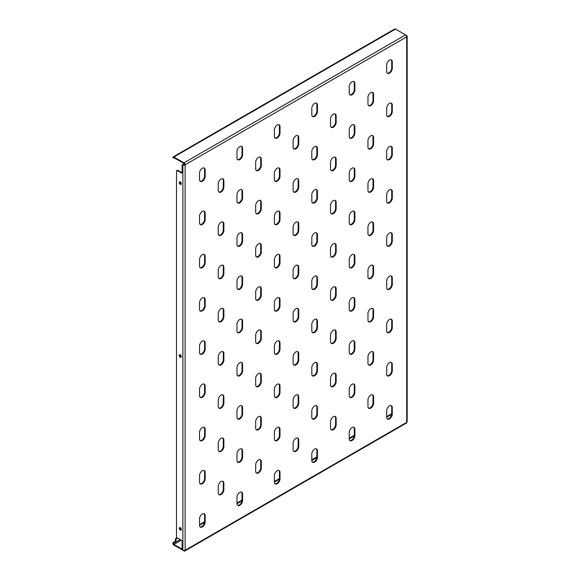 <?xml version="1.0" encoding="UTF-8"?>
<svg xmlns="http://www.w3.org/2000/svg" width="580" height="580" viewBox="0 0 580 580"><rect width="100%" height="100%" fill="white"/><g stroke="black" fill="none" stroke-linecap="round" stroke-linejoin="round"><path stroke-width="0.87" d="M370.765 351.908A3.973 2.291 120 0 0 367.959 356.772L367.959 363.254A3.973 2.291 120 0 0 368.779 365.074A3.973 2.291 120 0 0 371.838 364.008A3.973 2.291 120 0 0 373.571 360.013L373.571 353.532A3.973 2.291 120 0 0 372.751 351.712A3.973 2.291 120 0 0 370.765 351.908M370.765 395.125A3.973 2.291 120 0 0 367.959 399.99L367.959 406.471A3.973 2.291 120 0 0 368.779 408.291A3.973 2.291 120 0 0 371.838 407.225A3.973 2.291 120 0 0 373.571 403.23L373.571 396.749A3.973 2.291 120 0 0 372.751 394.929A3.973 2.291 120 0 0 370.765 395.125M389.477 362.71A3.973 2.291 120 0 0 386.672 367.575L386.672 374.057A3.973 2.291 120 0 0 387.491 375.876A3.973 2.291 120 0 0 390.55 374.81A3.973 2.291 120 0 0 392.283 370.816L392.283 364.334A3.973 2.291 120 0 0 391.464 362.514A3.973 2.291 120 0 0 389.477 362.71M389.477 405.927A3.973 2.291 120 0 0 386.672 410.792L386.672 417.274A3.973 2.291 120 0 0 387.491 419.093A3.973 2.291 120 0 0 390.55 418.028A3.973 2.291 120 0 0 392.283 414.033L392.283 407.551A3.973 2.291 120 0 0 391.464 405.732A3.973 2.291 120 0 0 389.477 405.927M179.234 182.548A1.457 0.841 -120 0 0 179.865 184.012A1.457 0.841 -120 0 0 180.989 184.404A1.457 0.841 -120 0 0 181.293 183.737A1.457 0.841 -120 0 0 180.655 182.272A1.457 0.841 -120 0 0 179.532 181.888A1.457 0.841 -120 0 0 179.234 182.548M179.873 181.823A1.457 0.841 -120 0 0 179.793 182.229A1.457 0.841 -120 0 0 181.214 184.143M179.234 528.286A1.457 0.841 -120 0 0 179.865 529.75A1.457 0.841 -120 0 0 180.989 530.142A1.457 0.841 -120 0 0 181.293 529.475A1.457 0.841 -120 0 0 180.655 528.01A1.457 0.841 -120 0 0 179.532 527.619A1.457 0.841 -120 0 0 179.234 528.286M179.873 527.553A1.457 0.841 -120 0 0 179.793 527.96A1.457 0.841 -120 0 0 181.214 529.881M179.234 355.417A1.457 0.841 -120 0 0 179.865 356.881A1.457 0.841 -120 0 0 180.989 357.273A1.457 0.841 -120 0 0 181.293 356.606A1.457 0.841 -120 0 0 180.655 355.141A1.457 0.841 -120 0 0 179.532 354.75A1.457 0.841 -120 0 0 179.234 355.417M179.873 354.685A1.457 0.841 -120 0 0 179.793 355.098A1.457 0.841 -120 0 0 181.214 357.012M389.477 319.493A3.973 2.291 120 0 0 386.672 324.358L386.672 330.839A3.973 2.291 120 0 0 387.491 332.659A3.973 2.291 120 0 0 390.55 331.593A3.973 2.291 120 0 0 392.283 327.599L392.283 321.117A3.973 2.291 120 0 0 391.464 319.297A3.973 2.291 120 0 0 389.477 319.493M389.477 276.276A3.973 2.291 120 0 0 386.672 281.14L386.672 287.622A3.973 2.291 120 0 0 387.491 289.442A3.973 2.291 120 0 0 390.55 288.376A3.973 2.291 120 0 0 392.283 284.381L392.283 277.9A3.973 2.291 120 0 0 391.464 276.08A3.973 2.291 120 0 0 389.477 276.276M389.477 233.066A3.973 2.291 120 0 0 386.672 237.923L386.672 244.405A3.973 2.291 120 0 0 387.491 246.225A3.973 2.291 120 0 0 390.55 245.159A3.973 2.291 120 0 0 392.283 241.164L392.283 234.682A3.973 2.291 120 0 0 391.464 232.863A3.973 2.291 120 0 0 389.477 233.066M389.477 189.849A3.973 2.291 120 0 0 386.672 194.706L386.672 201.188A3.973 2.291 120 0 0 387.491 203.007A3.973 2.291 120 0 0 390.55 201.942A3.973 2.291 120 0 0 392.283 197.947L392.283 191.465A3.973 2.291 120 0 0 391.464 189.645A3.973 2.291 120 0 0 389.477 189.849M389.477 146.631A3.973 2.291 120 0 0 386.672 151.489L386.672 157.97A3.973 2.291 120 0 0 387.491 159.79A3.973 2.291 120 0 0 390.55 158.724A3.973 2.291 120 0 0 392.283 154.729L392.283 148.248A3.973 2.291 120 0 0 391.464 146.435A3.973 2.291 120 0 0 389.477 146.631M389.477 103.414A3.973 2.291 120 0 0 386.672 108.272L386.672 114.753A3.973 2.291 120 0 0 387.491 116.573A3.973 2.291 120 0 0 390.55 115.507A3.973 2.291 120 0 0 392.283 111.512L392.283 105.031A3.973 2.291 120 0 0 391.464 103.218A3.973 2.291 120 0 0 389.477 103.414M389.477 60.197A3.973 2.291 120 0 0 386.672 65.054L386.672 71.536A3.973 2.291 120 0 0 387.491 73.356A3.973 2.291 120 0 0 390.55 72.29A3.973 2.291 120 0 0 392.283 68.295L392.283 61.814A3.973 2.291 120 0 0 391.464 60.001A3.973 2.291 120 0 0 389.477 60.197M352.053 427.54A3.973 2.291 120 0 0 349.247 432.397L349.247 438.886A3.973 2.291 120 0 0 350.066 440.699A3.973 2.291 120 0 0 353.126 439.64A3.973 2.291 120 0 0 354.858 435.638L354.858 429.157A3.973 2.291 120 0 0 354.039 427.344A3.973 2.291 120 0 0 352.053 427.54M352.053 384.322A3.973 2.291 120 0 0 349.247 389.18L349.247 395.669A3.973 2.291 120 0 0 350.066 397.481A3.973 2.291 120 0 0 353.126 396.423A3.973 2.291 120 0 0 354.858 392.428L354.858 385.939A3.973 2.291 120 0 0 354.039 384.127A3.973 2.291 120 0 0 352.053 384.322M352.053 341.105A3.973 2.291 120 0 0 349.247 345.963L349.247 352.451A3.973 2.291 120 0 0 350.066 354.264A3.973 2.291 120 0 0 353.126 353.205A3.973 2.291 120 0 0 354.858 349.211L354.858 342.722A3.973 2.291 120 0 0 354.039 340.91A3.973 2.291 120 0 0 352.053 341.105M352.053 297.888A3.973 2.291 120 0 0 349.247 302.753L349.247 309.234A3.973 2.291 120 0 0 350.066 311.047A3.973 2.291 120 0 0 353.126 309.988A3.973 2.291 120 0 0 354.858 305.993L354.858 299.505A3.973 2.291 120 0 0 354.039 297.692A3.973 2.291 120 0 0 352.053 297.888M352.053 254.671A3.973 2.291 120 0 0 349.247 259.536L349.247 266.017A3.973 2.291 120 0 0 350.066 267.829A3.973 2.291 120 0 0 353.126 266.771A3.973 2.291 120 0 0 354.858 262.776L354.858 256.295A3.973 2.291 120 0 0 354.039 254.475A3.973 2.291 120 0 0 352.053 254.671M352.053 211.454A3.973 2.291 120 0 0 349.247 216.318L349.247 222.8A3.973 2.291 120 0 0 350.066 224.612A3.973 2.291 120 0 0 353.126 223.554A3.973 2.291 120 0 0 354.858 219.559L354.858 213.077A3.973 2.291 120 0 0 354.039 211.258A3.973 2.291 120 0 0 352.053 211.454M352.053 168.236A3.973 2.291 120 0 0 349.247 173.101L349.247 179.582A3.973 2.291 120 0 0 350.066 181.395A3.973 2.291 120 0 0 353.126 180.337A3.973 2.291 120 0 0 354.858 176.342L354.858 169.86A3.973 2.291 120 0 0 354.039 168.041A3.973 2.291 120 0 0 352.053 168.236M352.053 125.019A3.973 2.291 120 0 0 349.247 129.884L349.247 136.365A3.973 2.291 120 0 0 350.066 138.185A3.973 2.291 120 0 0 353.126 137.119A3.973 2.291 120 0 0 354.858 133.125L354.858 126.643A3.973 2.291 120 0 0 354.039 124.823A3.973 2.291 120 0 0 352.053 125.019M352.053 81.802A3.973 2.291 120 0 0 349.247 86.666L349.247 93.148A3.973 2.291 120 0 0 350.066 94.968A3.973 2.291 120 0 0 353.126 93.902A3.973 2.291 120 0 0 354.858 89.907L354.858 83.426A3.973 2.291 120 0 0 354.039 81.606A3.973 2.291 120 0 0 352.053 81.802M314.621 449.145A3.973 2.291 120 0 0 311.815 454.01L311.815 460.491A3.973 2.291 120 0 0 312.642 462.311A3.973 2.291 120 0 0 315.701 461.245A3.973 2.291 120 0 0 317.434 457.25L317.434 450.769A3.973 2.291 120 0 0 316.607 448.949A3.973 2.291 120 0 0 314.621 449.145M314.621 405.927A3.973 2.291 120 0 0 311.815 410.792L311.815 417.274A3.973 2.291 120 0 0 312.642 419.093A3.973 2.291 120 0 0 315.701 418.028A3.973 2.291 120 0 0 317.434 414.033L317.434 407.551A3.973 2.291 120 0 0 316.607 405.732A3.973 2.291 120 0 0 314.621 405.927M314.621 362.71A3.973 2.291 120 0 0 311.815 367.575L311.815 374.057A3.973 2.291 120 0 0 312.642 375.876A3.973 2.291 120 0 0 315.701 374.81A3.973 2.291 120 0 0 317.434 370.816L317.434 364.334A3.973 2.291 120 0 0 316.607 362.514A3.973 2.291 120 0 0 314.621 362.71M314.621 319.493A3.973 2.291 120 0 0 311.815 324.358L311.815 330.839A3.973 2.291 120 0 0 312.642 332.659A3.973 2.291 120 0 0 315.701 331.593A3.973 2.291 120 0 0 317.434 327.599L317.434 321.117A3.973 2.291 120 0 0 316.607 319.297A3.973 2.291 120 0 0 314.621 319.493M314.621 276.276A3.973 2.291 120 0 0 311.815 281.14L311.815 287.622A3.973 2.291 120 0 0 312.642 289.442A3.973 2.291 120 0 0 315.701 288.376A3.973 2.291 120 0 0 317.434 284.381L317.434 277.9A3.973 2.291 120 0 0 316.607 276.08A3.973 2.291 120 0 0 314.621 276.276M314.621 233.058A3.973 2.291 120 0 0 311.815 237.923L311.815 244.405A3.973 2.291 120 0 0 312.642 246.225A3.973 2.291 120 0 0 315.701 245.159A3.973 2.291 120 0 0 317.434 241.164L317.434 234.682A3.973 2.291 120 0 0 316.607 232.863A3.973 2.291 120 0 0 314.621 233.058M314.621 189.841A3.973 2.291 120 0 0 311.815 194.706L311.815 201.188A3.973 2.291 120 0 0 312.642 203.007A3.973 2.291 120 0 0 315.701 201.942A3.973 2.291 120 0 0 317.434 197.947L317.434 191.465A3.973 2.291 120 0 0 316.607 189.645A3.973 2.291 120 0 0 314.621 189.841M314.621 146.631A3.973 2.291 120 0 0 311.815 151.489L311.815 157.97A3.973 2.291 120 0 0 312.642 159.79A3.973 2.291 120 0 0 315.701 158.724A3.973 2.291 120 0 0 317.434 154.729L317.434 148.248A3.973 2.291 120 0 0 316.607 146.428A3.973 2.291 120 0 0 314.621 146.631M314.621 103.414A3.973 2.291 120 0 0 311.815 108.272L311.815 114.753A3.973 2.291 120 0 0 312.642 116.573A3.973 2.291 120 0 0 315.701 115.507A3.973 2.291 120 0 0 317.434 111.512L317.434 105.031A3.973 2.291 120 0 0 316.607 103.211A3.973 2.291 120 0 0 314.621 103.414M277.196 470.757A3.973 2.291 120 0 0 274.391 475.614L274.391 482.096A3.973 2.291 120 0 0 275.21 483.916A3.973 2.291 120 0 0 278.269 482.85A3.973 2.291 120 0 0 280.002 478.855L280.002 472.374A3.973 2.291 120 0 0 279.183 470.561A3.973 2.291 120 0 0 277.196 470.757M277.196 427.54A3.973 2.291 120 0 0 274.391 432.397L274.391 438.879A3.973 2.291 120 0 0 275.21 440.699A3.973 2.291 120 0 0 278.269 439.633A3.973 2.291 120 0 0 280.002 435.638L280.002 429.157A3.973 2.291 120 0 0 279.183 427.344A3.973 2.291 120 0 0 277.196 427.54M277.196 384.322A3.973 2.291 120 0 0 274.391 389.18L274.391 395.669A3.973 2.291 120 0 0 275.21 397.481A3.973 2.291 120 0 0 278.269 396.415A3.973 2.291 120 0 0 280.002 392.421L280.002 385.939A3.973 2.291 120 0 0 279.183 384.127A3.973 2.291 120 0 0 277.196 384.322M277.196 341.105A3.973 2.291 120 0 0 274.391 345.963L274.391 352.451A3.973 2.291 120 0 0 275.21 354.264A3.973 2.291 120 0 0 278.269 353.205A3.973 2.291 120 0 0 280.002 349.204L280.002 342.722A3.973 2.291 120 0 0 279.183 340.91A3.973 2.291 120 0 0 277.196 341.105M277.196 297.888A3.973 2.291 120 0 0 274.391 302.745L274.391 309.234A3.973 2.291 120 0 0 275.21 311.047A3.973 2.291 120 0 0 278.269 309.988A3.973 2.291 120 0 0 280.002 305.993L280.002 299.505A3.973 2.291 120 0 0 279.183 297.692A3.973 2.291 120 0 0 277.196 297.888M277.196 254.671A3.973 2.291 120 0 0 274.391 259.528L274.391 266.017A3.973 2.291 120 0 0 275.21 267.829A3.973 2.291 120 0 0 278.269 266.771A3.973 2.291 120 0 0 280.002 262.776L280.002 256.287A3.973 2.291 120 0 0 279.183 254.475A3.973 2.291 120 0 0 277.196 254.671M277.196 211.454A3.973 2.291 120 0 0 274.391 216.318L274.391 222.8A3.973 2.291 120 0 0 275.21 224.612A3.973 2.291 120 0 0 278.269 223.554A3.973 2.291 120 0 0 280.002 219.559L280.002 213.07A3.973 2.291 120 0 0 279.183 211.258A3.973 2.291 120 0 0 277.196 211.454M277.196 168.236A3.973 2.291 120 0 0 274.391 173.101L274.391 179.582A3.973 2.291 120 0 0 275.21 181.395A3.973 2.291 120 0 0 278.269 180.337A3.973 2.291 120 0 0 280.002 176.342L280.002 169.86A3.973 2.291 120 0 0 279.183 168.041A3.973 2.291 120 0 0 277.196 168.236M277.196 125.019A3.973 2.291 120 0 0 274.391 129.884L274.391 136.365A3.973 2.291 120 0 0 275.21 138.178A3.973 2.291 120 0 0 278.269 137.119A3.973 2.291 120 0 0 280.002 133.125L280.002 126.643A3.973 2.291 120 0 0 279.183 124.823A3.973 2.291 120 0 0 277.196 125.019M239.772 492.362A3.973 2.291 120 0 0 236.966 497.227L236.966 503.708A3.973 2.291 120 0 0 237.786 505.528A3.973 2.291 120 0 0 240.845 504.462A3.973 2.291 120 0 0 242.578 500.467L242.578 493.986A3.973 2.291 120 0 0 241.758 492.166A3.973 2.291 120 0 0 239.772 492.362M239.772 449.145A3.973 2.291 120 0 0 236.966 454.01L236.966 460.491A3.973 2.291 120 0 0 237.786 462.311A3.973 2.291 120 0 0 240.845 461.245A3.973 2.291 120 0 0 242.578 457.25L242.578 450.769A3.973 2.291 120 0 0 241.758 448.949A3.973 2.291 120 0 0 239.772 449.145M239.772 405.927A3.973 2.291 120 0 0 236.966 410.792L236.966 417.274A3.973 2.291 120 0 0 237.786 419.093A3.973 2.291 120 0 0 240.845 418.028A3.973 2.291 120 0 0 242.578 414.033L242.578 407.551A3.973 2.291 120 0 0 241.758 405.732A3.973 2.291 120 0 0 239.772 405.927M239.772 362.71A3.973 2.291 120 0 0 236.966 367.575L236.966 374.057A3.973 2.291 120 0 0 237.786 375.876A3.973 2.291 120 0 0 240.845 374.81A3.973 2.291 120 0 0 242.578 370.816L242.578 364.334A3.973 2.291 120 0 0 241.758 362.514A3.973 2.291 120 0 0 239.772 362.71M239.772 319.493A3.973 2.291 120 0 0 236.966 324.358L236.966 330.839A3.973 2.291 120 0 0 237.786 332.659A3.973 2.291 120 0 0 240.845 331.593A3.973 2.291 120 0 0 242.578 327.599L242.578 321.117A3.973 2.291 120 0 0 241.758 319.297A3.973 2.291 120 0 0 239.772 319.493M239.772 276.276A3.973 2.291 120 0 0 236.966 281.14L236.966 287.622A3.973 2.291 120 0 0 237.786 289.442A3.973 2.291 120 0 0 240.845 288.376A3.973 2.291 120 0 0 242.578 284.381L242.578 277.9A3.973 2.291 120 0 0 241.758 276.08A3.973 2.291 120 0 0 239.772 276.276M239.772 233.058A3.973 2.291 120 0 0 236.966 237.923L236.966 244.405A3.973 2.291 120 0 0 237.786 246.225A3.973 2.291 120 0 0 240.845 245.159A3.973 2.291 120 0 0 242.578 241.164L242.578 234.682A3.973 2.291 120 0 0 241.758 232.863A3.973 2.291 120 0 0 239.772 233.058M239.772 189.841A3.973 2.291 120 0 0 236.966 194.706L236.966 201.188A3.973 2.291 120 0 0 237.786 203.007A3.973 2.291 120 0 0 240.845 201.942A3.973 2.291 120 0 0 242.578 197.947L242.578 191.465A3.973 2.291 120 0 0 241.758 189.645A3.973 2.291 120 0 0 239.772 189.841M239.772 146.624A3.973 2.291 120 0 0 236.966 151.489L236.966 157.97A3.973 2.291 120 0 0 237.786 159.79A3.973 2.291 120 0 0 240.845 158.724A3.973 2.291 120 0 0 242.578 154.729L242.578 148.248A3.973 2.291 120 0 0 241.758 146.428A3.973 2.291 120 0 0 239.772 146.624M202.34 513.974A3.973 2.291 120 0 0 199.535 518.832L199.535 525.313A3.973 2.291 120 0 0 200.361 527.133A3.973 2.291 120 0 0 203.42 526.067A3.973 2.291 120 0 0 205.153 522.072L205.153 515.591A3.973 2.291 120 0 0 204.327 513.771A3.973 2.291 120 0 0 202.34 513.974M202.34 470.757A3.973 2.291 120 0 0 199.535 475.614L199.535 482.096A3.973 2.291 120 0 0 200.361 483.916A3.973 2.291 120 0 0 203.42 482.85A3.973 2.291 120 0 0 205.153 478.855L205.153 472.374A3.973 2.291 120 0 0 204.327 470.554A3.973 2.291 120 0 0 202.34 470.757M202.34 427.54A3.973 2.291 120 0 0 199.535 432.397L199.535 438.879A3.973 2.291 120 0 0 200.361 440.699A3.973 2.291 120 0 0 203.42 439.633A3.973 2.291 120 0 0 205.153 435.638L205.153 429.157A3.973 2.291 120 0 0 204.327 427.344A3.973 2.291 120 0 0 202.34 427.54M202.34 384.322A3.973 2.291 120 0 0 199.535 389.18L199.535 395.661A3.973 2.291 120 0 0 200.361 397.481A3.973 2.291 120 0 0 203.42 396.415A3.973 2.291 120 0 0 205.153 392.421L205.153 385.939A3.973 2.291 120 0 0 204.327 384.127A3.973 2.291 120 0 0 202.34 384.322M202.34 341.105A3.973 2.291 120 0 0 199.535 345.963L199.535 352.444A3.973 2.291 120 0 0 200.361 354.264A3.973 2.291 120 0 0 203.42 353.198A3.973 2.291 120 0 0 205.153 349.204L205.153 342.722A3.973 2.291 120 0 0 204.327 340.91A3.973 2.291 120 0 0 202.34 341.105M202.34 297.888A3.973 2.291 120 0 0 199.535 302.745L199.535 309.234A3.973 2.291 120 0 0 200.361 311.047A3.973 2.291 120 0 0 203.42 309.981A3.973 2.291 120 0 0 205.153 305.986L205.153 299.505A3.973 2.291 120 0 0 204.327 297.692A3.973 2.291 120 0 0 202.34 297.888M202.34 254.671A3.973 2.291 120 0 0 199.535 259.528L199.535 266.017A3.973 2.291 120 0 0 200.361 267.829A3.973 2.291 120 0 0 203.42 266.771A3.973 2.291 120 0 0 205.153 262.769L205.153 256.287A3.973 2.291 120 0 0 204.327 254.475A3.973 2.291 120 0 0 202.34 254.671M202.34 211.454A3.973 2.291 120 0 0 199.535 216.311L199.535 222.8A3.973 2.291 120 0 0 200.361 224.612A3.973 2.291 120 0 0 203.42 223.554A3.973 2.291 120 0 0 205.153 219.559L205.153 213.07A3.973 2.291 120 0 0 204.327 211.258A3.973 2.291 120 0 0 202.34 211.454M202.34 168.236A3.973 2.291 120 0 0 199.535 173.094L199.535 179.582A3.973 2.291 120 0 0 200.361 181.395A3.973 2.291 120 0 0 203.42 180.337A3.973 2.291 120 0 0 205.153 176.342L205.153 169.853A3.973 2.291 120 0 0 204.327 168.041A3.973 2.291 120 0 0 202.34 168.236M370.765 308.69A3.973 2.291 120 0 0 367.959 313.555L367.959 320.037A3.973 2.291 120 0 0 368.779 321.856A3.973 2.291 120 0 0 371.838 320.791A3.973 2.291 120 0 0 373.571 316.796L373.571 310.314A3.973 2.291 120 0 0 372.751 308.495A3.973 2.291 120 0 0 370.765 308.69M370.765 265.473A3.973 2.291 120 0 0 367.959 270.338L367.959 276.82A3.973 2.291 120 0 0 368.779 278.639A3.973 2.291 120 0 0 371.838 277.574A3.973 2.291 120 0 0 373.571 273.579L373.571 267.097A3.973 2.291 120 0 0 372.751 265.277A3.973 2.291 120 0 0 370.765 265.473M370.765 222.256A3.973 2.291 120 0 0 367.959 227.121L367.959 233.602A3.973 2.291 120 0 0 368.779 235.422A3.973 2.291 120 0 0 371.838 234.356A3.973 2.291 120 0 0 373.571 230.362L373.571 223.88A3.973 2.291 120 0 0 372.751 222.06A3.973 2.291 120 0 0 370.765 222.256M370.765 179.039A3.973 2.291 120 0 0 367.959 183.903L367.959 190.385A3.973 2.291 120 0 0 368.779 192.205A3.973 2.291 120 0 0 371.838 191.139A3.973 2.291 120 0 0 373.571 187.144L373.571 180.663A3.973 2.291 120 0 0 372.751 178.843A3.973 2.291 120 0 0 370.765 179.039M370.765 135.821A3.973 2.291 120 0 0 367.959 140.686L367.959 147.168A3.973 2.291 120 0 0 368.779 148.987A3.973 2.291 120 0 0 371.838 147.922A3.973 2.291 120 0 0 373.571 143.927L373.571 137.446A3.973 2.291 120 0 0 372.751 135.626A3.973 2.291 120 0 0 370.765 135.821M370.765 92.604A3.973 2.291 120 0 0 367.959 97.469L367.959 103.95A3.973 2.291 120 0 0 368.779 105.77A3.973 2.291 120 0 0 371.838 104.704A3.973 2.291 120 0 0 373.571 100.71L373.571 94.228A3.973 2.291 120 0 0 372.751 92.408A3.973 2.291 120 0 0 370.765 92.604M333.34 416.737A3.973 2.291 120 0 0 330.527 421.595L330.527 428.076A3.973 2.291 120 0 0 331.354 429.896A3.973 2.291 120 0 0 334.413 428.83A3.973 2.291 120 0 0 336.146 424.836L336.146 418.354A3.973 2.291 120 0 0 335.32 416.534A3.973 2.291 120 0 0 333.34 416.737M333.34 373.52A3.973 2.291 120 0 0 330.527 378.377L330.527 384.859A3.973 2.291 120 0 0 331.354 386.679A3.973 2.291 120 0 0 334.413 385.613A3.973 2.291 120 0 0 336.146 381.618L336.146 375.137A3.973 2.291 120 0 0 335.32 373.317A3.973 2.291 120 0 0 333.34 373.52M333.34 330.303A3.973 2.291 120 0 0 330.527 335.16L330.527 341.642A3.973 2.291 120 0 0 331.354 343.462A3.973 2.291 120 0 0 334.413 342.396A3.973 2.291 120 0 0 336.146 338.401L336.146 331.919A3.973 2.291 120 0 0 335.32 330.107A3.973 2.291 120 0 0 333.34 330.303M333.34 287.086A3.973 2.291 120 0 0 330.527 291.943L330.527 298.424A3.973 2.291 120 0 0 331.354 300.244A3.973 2.291 120 0 0 334.413 299.178A3.973 2.291 120 0 0 336.146 295.184L336.146 288.702A3.973 2.291 120 0 0 335.32 286.89A3.973 2.291 120 0 0 333.34 287.086M333.34 243.868A3.973 2.291 120 0 0 330.527 248.726L330.527 255.207A3.973 2.291 120 0 0 331.354 257.027A3.973 2.291 120 0 0 334.413 255.961A3.973 2.291 120 0 0 336.146 251.966L336.146 245.485A3.973 2.291 120 0 0 335.32 243.673A3.973 2.291 120 0 0 333.34 243.868M333.34 200.651A3.973 2.291 120 0 0 330.527 205.508L330.527 211.997A3.973 2.291 120 0 0 331.354 213.81A3.973 2.291 120 0 0 334.413 212.744A3.973 2.291 120 0 0 336.146 208.749L336.146 202.268A3.973 2.291 120 0 0 335.32 200.455A3.973 2.291 120 0 0 333.34 200.651M333.34 157.434A3.973 2.291 120 0 0 330.527 162.291L330.527 168.78A3.973 2.291 120 0 0 331.354 170.593A3.973 2.291 120 0 0 334.413 169.534A3.973 2.291 120 0 0 336.146 165.532L336.146 159.05A3.973 2.291 120 0 0 335.32 157.238A3.973 2.291 120 0 0 333.34 157.434M333.34 114.216A3.973 2.291 120 0 0 330.527 119.074L330.527 125.563A3.973 2.291 120 0 0 331.354 127.375A3.973 2.291 120 0 0 334.413 126.317A3.973 2.291 120 0 0 336.146 122.322L336.146 115.833A3.973 2.291 120 0 0 335.32 114.021A3.973 2.291 120 0 0 333.34 114.216M295.909 438.342A3.973 2.291 120 0 0 293.103 443.207L293.103 449.688A3.973 2.291 120 0 0 293.93 451.501A3.973 2.291 120 0 0 296.982 450.442A3.973 2.291 120 0 0 298.714 446.448L298.714 439.966A3.973 2.291 120 0 0 297.895 438.147A3.973 2.291 120 0 0 295.909 438.342M295.909 395.125A3.973 2.291 120 0 0 293.103 399.99L293.103 406.471A3.973 2.291 120 0 0 293.93 408.284A3.973 2.291 120 0 0 296.982 407.225A3.973 2.291 120 0 0 298.714 403.23L298.714 396.749A3.973 2.291 120 0 0 297.895 394.929A3.973 2.291 120 0 0 295.909 395.125M295.909 351.908A3.973 2.291 120 0 0 293.103 356.772L293.103 363.254A3.973 2.291 120 0 0 293.93 365.067A3.973 2.291 120 0 0 296.982 364.008A3.973 2.291 120 0 0 298.714 360.013L298.714 353.532A3.973 2.291 120 0 0 297.895 351.712A3.973 2.291 120 0 0 295.909 351.908M295.909 308.69A3.973 2.291 120 0 0 293.103 313.555L293.103 320.037A3.973 2.291 120 0 0 293.93 321.856A3.973 2.291 120 0 0 296.982 320.791A3.973 2.291 120 0 0 298.714 316.796L298.714 310.314A3.973 2.291 120 0 0 297.895 308.495A3.973 2.291 120 0 0 295.909 308.69M295.909 265.473A3.973 2.291 120 0 0 293.103 270.338L293.103 276.82A3.973 2.291 120 0 0 293.93 278.639A3.973 2.291 120 0 0 296.982 277.574A3.973 2.291 120 0 0 298.714 273.579L298.714 267.097A3.973 2.291 120 0 0 297.895 265.277A3.973 2.291 120 0 0 295.909 265.473M295.909 222.256A3.973 2.291 120 0 0 293.103 227.121L293.103 233.602A3.973 2.291 120 0 0 293.93 235.422A3.973 2.291 120 0 0 296.982 234.356A3.973 2.291 120 0 0 298.714 230.362L298.714 223.88A3.973 2.291 120 0 0 297.895 222.06A3.973 2.291 120 0 0 295.909 222.256M295.909 179.039A3.973 2.291 120 0 0 293.103 183.903L293.103 190.385A3.973 2.291 120 0 0 293.93 192.205A3.973 2.291 120 0 0 296.982 191.139A3.973 2.291 120 0 0 298.714 187.144L298.714 180.663A3.973 2.291 120 0 0 297.895 178.843A3.973 2.291 120 0 0 295.909 179.039M295.909 135.821A3.973 2.291 120 0 0 293.103 140.686L293.103 147.168A3.973 2.291 120 0 0 293.93 148.987A3.973 2.291 120 0 0 296.982 147.922A3.973 2.291 120 0 0 298.714 143.927L298.714 137.446A3.973 2.291 120 0 0 297.895 135.626A3.973 2.291 120 0 0 295.909 135.821M258.484 459.947A3.973 2.291 120 0 0 255.679 464.812L255.679 471.293A3.973 2.291 120 0 0 256.498 473.113A3.973 2.291 120 0 0 259.557 472.048A3.973 2.291 120 0 0 261.29 468.053L261.29 461.571A3.973 2.291 120 0 0 260.471 459.751A3.973 2.291 120 0 0 258.484 459.947M258.484 416.73A3.973 2.291 120 0 0 255.679 421.595L255.679 428.076A3.973 2.291 120 0 0 256.498 429.896A3.973 2.291 120 0 0 259.557 428.83A3.973 2.291 120 0 0 261.29 424.836L261.29 418.354A3.973 2.291 120 0 0 260.471 416.534A3.973 2.291 120 0 0 258.484 416.73M258.484 373.52A3.973 2.291 120 0 0 255.679 378.377L255.679 384.859A3.973 2.291 120 0 0 256.498 386.679A3.973 2.291 120 0 0 259.557 385.613A3.973 2.291 120 0 0 261.29 381.618L261.29 375.137A3.973 2.291 120 0 0 260.471 373.317A3.973 2.291 120 0 0 258.484 373.52M258.484 330.303A3.973 2.291 120 0 0 255.679 335.16L255.679 341.642A3.973 2.291 120 0 0 256.498 343.462A3.973 2.291 120 0 0 259.557 342.396A3.973 2.291 120 0 0 261.29 338.401L261.29 331.919A3.973 2.291 120 0 0 260.471 330.1A3.973 2.291 120 0 0 258.484 330.303M258.484 287.086A3.973 2.291 120 0 0 255.679 291.943L255.679 298.424A3.973 2.291 120 0 0 256.498 300.244A3.973 2.291 120 0 0 259.557 299.178A3.973 2.291 120 0 0 261.29 295.184L261.29 288.702A3.973 2.291 120 0 0 260.471 286.882A3.973 2.291 120 0 0 258.484 287.086M258.484 243.868A3.973 2.291 120 0 0 255.679 248.726L255.679 255.207A3.973 2.291 120 0 0 256.498 257.027A3.973 2.291 120 0 0 259.557 255.961A3.973 2.291 120 0 0 261.29 251.966L261.29 245.485A3.973 2.291 120 0 0 260.471 243.673A3.973 2.291 120 0 0 258.484 243.868M258.484 200.651A3.973 2.291 120 0 0 255.679 205.508L255.679 211.99A3.973 2.291 120 0 0 256.498 213.81A3.973 2.291 120 0 0 259.557 212.744A3.973 2.291 120 0 0 261.29 208.749L261.29 202.268A3.973 2.291 120 0 0 260.471 200.455A3.973 2.291 120 0 0 258.484 200.651M258.484 157.434A3.973 2.291 120 0 0 255.679 162.291L255.679 168.773A3.973 2.291 120 0 0 256.498 170.593A3.973 2.291 120 0 0 259.557 169.527A3.973 2.291 120 0 0 261.29 165.532L261.29 159.05A3.973 2.291 120 0 0 260.471 157.238A3.973 2.291 120 0 0 258.484 157.434M221.06 481.56A3.973 2.291 120 0 0 218.247 486.417L218.247 492.906A3.973 2.291 120 0 0 219.073 494.718A3.973 2.291 120 0 0 222.133 493.66A3.973 2.291 120 0 0 223.865 489.665L223.865 483.176A3.973 2.291 120 0 0 223.039 481.364A3.973 2.291 120 0 0 221.06 481.56M221.06 438.342A3.973 2.291 120 0 0 218.247 443.207L218.247 449.688A3.973 2.291 120 0 0 219.073 451.501A3.973 2.291 120 0 0 222.133 450.442A3.973 2.291 120 0 0 223.865 446.448L223.865 439.959A3.973 2.291 120 0 0 223.039 438.147A3.973 2.291 120 0 0 221.06 438.342M221.06 395.125A3.973 2.291 120 0 0 218.247 399.99L218.247 406.471A3.973 2.291 120 0 0 219.073 408.284A3.973 2.291 120 0 0 222.133 407.225A3.973 2.291 120 0 0 223.865 403.23L223.865 396.742A3.973 2.291 120 0 0 223.039 394.929A3.973 2.291 120 0 0 221.06 395.125M221.06 351.908A3.973 2.291 120 0 0 218.247 356.772L218.247 363.254A3.973 2.291 120 0 0 219.073 365.067A3.973 2.291 120 0 0 222.133 364.008A3.973 2.291 120 0 0 223.865 360.013L223.865 353.532A3.973 2.291 120 0 0 223.039 351.712A3.973 2.291 120 0 0 221.06 351.908M221.06 308.69A3.973 2.291 120 0 0 218.247 313.555L218.247 320.037A3.973 2.291 120 0 0 219.073 321.849A3.973 2.291 120 0 0 222.133 320.791A3.973 2.291 120 0 0 223.865 316.796L223.865 310.314A3.973 2.291 120 0 0 223.039 308.495A3.973 2.291 120 0 0 221.06 308.69M221.06 265.473A3.973 2.291 120 0 0 218.247 270.338L218.247 276.82A3.973 2.291 120 0 0 219.073 278.632A3.973 2.291 120 0 0 222.133 277.574A3.973 2.291 120 0 0 223.865 273.579L223.865 267.097A3.973 2.291 120 0 0 223.039 265.277A3.973 2.291 120 0 0 221.06 265.473M221.06 222.256A3.973 2.291 120 0 0 218.247 227.121L218.247 233.602A3.973 2.291 120 0 0 219.073 235.422A3.973 2.291 120 0 0 222.133 234.356A3.973 2.291 120 0 0 223.865 230.362L223.865 223.88A3.973 2.291 120 0 0 223.039 222.06A3.973 2.291 120 0 0 221.06 222.256M221.06 179.039A3.973 2.291 120 0 0 218.247 183.903L218.247 190.385A3.973 2.291 120 0 0 219.073 192.205A3.973 2.291 120 0 0 222.133 191.139A3.973 2.291 120 0 0 223.865 187.144L223.865 180.663A3.973 2.291 120 0 0 223.039 178.843A3.973 2.291 120 0 0 221.06 179.039M218.812 192.002A3.973 2.291 120 0 0 221.749 190.617A3.973 2.291 120 0 0 223.3 186.818L223.3 180.337A3.973 2.291 120 0 0 222.742 178.713M218.812 235.219A3.973 2.291 120 0 0 221.749 233.834A3.973 2.291 120 0 0 223.3 230.035L223.3 223.554A3.973 2.291 120 0 0 222.742 221.93M218.812 278.436A3.973 2.291 120 0 0 221.749 277.044A3.973 2.291 120 0 0 223.3 273.252L223.3 266.771A3.973 2.291 120 0 0 222.742 265.147M218.812 321.654A3.973 2.291 120 0 0 221.749 320.262A3.973 2.291 120 0 0 223.3 316.47L223.3 309.988A3.973 2.291 120 0 0 222.742 308.364M218.812 364.871A3.973 2.291 120 0 0 221.749 363.479A3.973 2.291 120 0 0 223.3 359.687L223.3 353.205A3.973 2.291 120 0 0 222.742 351.582M218.812 408.088A3.973 2.291 120 0 0 221.749 406.696A3.973 2.291 120 0 0 223.3 402.904L223.3 396.423A3.973 2.291 120 0 0 222.742 394.799M218.812 451.305A3.973 2.291 120 0 0 221.749 449.913A3.973 2.291 120 0 0 223.3 446.122L223.3 439.64A3.973 2.291 120 0 0 222.742 438.016M218.812 494.522A3.973 2.291 120 0 0 221.749 493.13A3.973 2.291 120 0 0 223.3 489.339L223.3 482.857A3.973 2.291 120 0 0 222.742 481.233M256.237 170.397A3.973 2.291 120 0 0 259.18 169.005A3.973 2.291 120 0 0 260.732 165.213L260.732 158.731A3.973 2.291 120 0 0 260.166 157.107M256.237 213.614A3.973 2.291 120 0 0 259.18 212.222A3.973 2.291 120 0 0 260.732 208.43L260.732 201.949A3.973 2.291 120 0 0 260.166 200.325M256.237 256.831A3.973 2.291 120 0 0 259.18 255.439A3.973 2.291 120 0 0 260.732 251.648L260.732 245.159A3.973 2.291 120 0 0 260.166 243.542M256.237 300.048A3.973 2.291 120 0 0 259.18 298.656A3.973 2.291 120 0 0 260.732 294.865L260.732 288.376A3.973 2.291 120 0 0 260.166 286.759M256.237 343.266A3.973 2.291 120 0 0 259.18 341.874A3.973 2.291 120 0 0 260.732 338.082L260.732 331.593A3.973 2.291 120 0 0 260.166 329.976M256.237 386.483A3.973 2.291 120 0 0 259.18 385.091A3.973 2.291 120 0 0 260.732 381.292L260.732 374.81A3.973 2.291 120 0 0 260.166 373.194M256.237 429.7A3.973 2.291 120 0 0 259.18 428.308A3.973 2.291 120 0 0 260.732 424.509L260.732 418.028A3.973 2.291 120 0 0 260.166 416.411M256.237 472.917A3.973 2.291 120 0 0 259.18 471.525A3.973 2.291 120 0 0 260.732 467.726L260.732 461.245A3.973 2.291 120 0 0 260.166 459.628M293.668 148.792A3.973 2.291 120 0 0 296.605 147.4A3.973 2.291 120 0 0 298.156 143.601L298.156 137.119A3.973 2.291 120 0 0 297.598 135.502M293.668 192.009A3.973 2.291 120 0 0 296.605 190.617A3.973 2.291 120 0 0 298.156 186.818L298.156 180.337A3.973 2.291 120 0 0 297.598 178.72M293.668 235.219A3.973 2.291 120 0 0 296.605 233.834A3.973 2.291 120 0 0 298.156 230.035L298.156 223.554A3.973 2.291 120 0 0 297.598 221.93M293.668 278.436A3.973 2.291 120 0 0 296.605 277.051A3.973 2.291 120 0 0 298.156 273.252L298.156 266.771A3.973 2.291 120 0 0 297.598 265.147M293.668 321.654A3.973 2.291 120 0 0 296.605 320.269A3.973 2.291 120 0 0 298.156 316.47L298.156 309.988A3.973 2.291 120 0 0 297.598 308.364M293.668 364.871A3.973 2.291 120 0 0 296.605 363.479A3.973 2.291 120 0 0 298.156 359.687L298.156 353.205A3.973 2.291 120 0 0 297.598 351.582M293.668 408.088A3.973 2.291 120 0 0 296.605 406.696A3.973 2.291 120 0 0 298.156 402.904L298.156 396.423A3.973 2.291 120 0 0 297.598 394.799M293.668 451.305A3.973 2.291 120 0 0 296.605 449.913A3.973 2.291 120 0 0 298.156 446.122L298.156 439.64A3.973 2.291 120 0 0 297.598 438.016M331.093 127.179A3.973 2.291 120 0 0 334.029 125.787A3.973 2.291 120 0 0 335.581 121.996L335.581 115.514A3.973 2.291 120 0 0 335.022 113.89M331.093 170.397A3.973 2.291 120 0 0 334.029 169.005A3.973 2.291 120 0 0 335.581 165.213L335.581 158.731A3.973 2.291 120 0 0 335.022 157.107M331.093 213.614A3.973 2.291 120 0 0 334.029 212.222A3.973 2.291 120 0 0 335.581 208.43L335.581 201.949A3.973 2.291 120 0 0 335.022 200.325M331.093 256.831A3.973 2.291 120 0 0 334.029 255.439A3.973 2.291 120 0 0 335.581 251.648L335.581 245.166A3.973 2.291 120 0 0 335.022 243.542M331.093 300.048A3.973 2.291 120 0 0 334.029 298.656A3.973 2.291 120 0 0 335.581 294.865L335.581 288.383A3.973 2.291 120 0 0 335.022 286.759M331.093 343.266A3.973 2.291 120 0 0 334.029 341.874A3.973 2.291 120 0 0 335.581 338.082L335.581 331.593A3.973 2.291 120 0 0 335.022 329.976M331.093 386.483A3.973 2.291 120 0 0 334.029 385.091A3.973 2.291 120 0 0 335.581 381.299L335.581 374.81A3.973 2.291 120 0 0 335.022 373.194M331.093 429.7A3.973 2.291 120 0 0 334.029 428.308A3.973 2.291 120 0 0 335.581 424.516L335.581 418.028A3.973 2.291 120 0 0 335.022 416.411M368.517 105.575A3.973 2.291 120 0 0 371.461 104.182A3.973 2.291 120 0 0 373.012 100.383L373.012 93.902A3.973 2.291 120 0 0 372.447 92.285M368.517 148.792A3.973 2.291 120 0 0 371.461 147.4A3.973 2.291 120 0 0 373.012 143.601L373.012 137.119A3.973 2.291 120 0 0 372.447 135.502M368.517 192.009A3.973 2.291 120 0 0 371.461 190.617A3.973 2.291 120 0 0 373.012 186.818L373.012 180.337A3.973 2.291 120 0 0 372.447 178.72M368.517 235.226A3.973 2.291 120 0 0 371.461 233.834A3.973 2.291 120 0 0 373.012 230.035L373.012 223.554A3.973 2.291 120 0 0 372.447 221.937M368.517 278.443A3.973 2.291 120 0 0 371.461 277.051A3.973 2.291 120 0 0 373.012 273.252L373.012 266.771A3.973 2.291 120 0 0 372.447 265.154M368.517 321.654A3.973 2.291 120 0 0 371.461 320.269A3.973 2.291 120 0 0 373.012 316.47L373.012 309.988A3.973 2.291 120 0 0 372.447 308.364M200.1 181.199A3.973 2.291 120 0 0 203.036 179.807A3.973 2.291 120 0 0 204.588 176.016L204.588 169.534A3.973 2.291 120 0 0 204.03 167.91M200.1 224.417A3.973 2.291 120 0 0 203.036 223.024A3.973 2.291 120 0 0 204.588 219.233L204.588 212.751A3.973 2.291 120 0 0 204.03 211.127M200.1 267.634A3.973 2.291 120 0 0 203.036 266.242A3.973 2.291 120 0 0 204.588 262.45L204.588 255.969A3.973 2.291 120 0 0 204.03 254.344M200.1 310.851A3.973 2.291 120 0 0 203.036 309.459A3.973 2.291 120 0 0 204.588 305.667L204.588 299.186A3.973 2.291 120 0 0 204.03 297.562M200.1 354.068A3.973 2.291 120 0 0 203.036 352.676A3.973 2.291 120 0 0 204.588 348.885L204.588 342.403A3.973 2.291 120 0 0 204.03 340.779M200.1 397.286A3.973 2.291 120 0 0 203.036 395.893A3.973 2.291 120 0 0 204.588 392.102L204.588 385.62A3.973 2.291 120 0 0 204.03 383.996M200.1 440.503A3.973 2.291 120 0 0 203.036 439.111A3.973 2.291 120 0 0 204.588 435.319L204.588 428.83A3.973 2.291 120 0 0 204.03 427.213M200.1 483.72A3.973 2.291 120 0 0 203.036 482.328A3.973 2.291 120 0 0 204.588 478.536L204.588 472.048A3.973 2.291 120 0 0 204.03 470.431M200.1 526.937A3.973 2.291 120 0 0 203.036 525.545A3.973 2.291 120 0 0 204.588 521.753L204.588 515.265A3.973 2.291 120 0 0 204.03 513.648M237.524 159.594A3.973 2.291 120 0 0 240.468 158.202A3.973 2.291 120 0 0 242.019 154.403L242.019 147.922A3.973 2.291 120 0 0 241.454 146.305M237.524 202.811A3.973 2.291 120 0 0 240.468 201.419A3.973 2.291 120 0 0 242.019 197.62L242.019 191.139A3.973 2.291 120 0 0 241.454 189.522M237.524 246.029A3.973 2.291 120 0 0 240.468 244.637A3.973 2.291 120 0 0 242.019 240.838L242.019 234.356A3.973 2.291 120 0 0 241.454 232.739M237.524 289.246A3.973 2.291 120 0 0 240.468 287.854A3.973 2.291 120 0 0 242.019 284.055L242.019 277.574A3.973 2.291 120 0 0 241.454 275.957M237.524 332.463A3.973 2.291 120 0 0 240.468 331.071A3.973 2.291 120 0 0 242.019 327.272L242.019 320.791A3.973 2.291 120 0 0 241.454 319.174M237.524 375.68A3.973 2.291 120 0 0 240.468 374.288A3.973 2.291 120 0 0 242.019 370.489L242.019 364.008A3.973 2.291 120 0 0 241.454 362.391M237.524 418.89A3.973 2.291 120 0 0 240.468 417.506A3.973 2.291 120 0 0 242.019 413.707L242.019 407.225A3.973 2.291 120 0 0 241.454 405.601M237.524 462.108A3.973 2.291 120 0 0 240.468 460.723A3.973 2.291 120 0 0 242.019 456.924L242.019 450.442A3.973 2.291 120 0 0 241.454 448.818M237.524 505.325A3.973 2.291 120 0 0 240.468 503.94A3.973 2.291 120 0 0 242.019 500.141L242.019 493.66A3.973 2.291 120 0 0 241.454 492.036M274.949 137.982A3.973 2.291 120 0 0 277.892 136.59A3.973 2.291 120 0 0 279.444 132.798L279.444 126.317A3.973 2.291 120 0 0 278.879 124.693M274.949 181.199A3.973 2.291 120 0 0 277.892 179.807A3.973 2.291 120 0 0 279.444 176.016L279.444 169.534A3.973 2.291 120 0 0 278.879 167.91M274.949 224.417A3.973 2.291 120 0 0 277.892 223.024A3.973 2.291 120 0 0 279.444 219.233L279.444 212.751A3.973 2.291 120 0 0 278.879 211.127M274.949 267.634A3.973 2.291 120 0 0 277.892 266.242A3.973 2.291 120 0 0 279.444 262.45L279.444 255.969A3.973 2.291 120 0 0 278.879 254.344M274.949 310.851A3.973 2.291 120 0 0 277.892 309.459A3.973 2.291 120 0 0 279.444 305.667L279.444 299.186A3.973 2.291 120 0 0 278.879 297.562M274.949 354.068A3.973 2.291 120 0 0 277.892 352.676A3.973 2.291 120 0 0 279.444 348.885L279.444 342.403A3.973 2.291 120 0 0 278.879 340.779M274.949 397.286A3.973 2.291 120 0 0 277.892 395.893A3.973 2.291 120 0 0 279.444 392.102L279.444 385.62A3.973 2.291 120 0 0 278.879 383.996M274.949 440.503A3.973 2.291 120 0 0 277.892 439.111A3.973 2.291 120 0 0 279.444 435.319L279.444 428.837A3.973 2.291 120 0 0 278.879 427.213M274.949 483.72A3.973 2.291 120 0 0 277.892 482.328A3.973 2.291 120 0 0 279.444 478.536L279.444 472.055A3.973 2.291 120 0 0 278.879 470.431M312.381 116.377A3.973 2.291 120 0 0 315.317 114.985A3.973 2.291 120 0 0 316.868 111.193L316.868 104.704A3.973 2.291 120 0 0 316.31 103.088M312.381 159.594A3.973 2.291 120 0 0 315.317 158.202A3.973 2.291 120 0 0 316.868 154.41L316.868 147.922A3.973 2.291 120 0 0 316.31 146.305M312.381 202.811A3.973 2.291 120 0 0 315.317 201.419A3.973 2.291 120 0 0 316.868 197.62L316.868 191.139A3.973 2.291 120 0 0 316.31 189.522M312.381 246.029A3.973 2.291 120 0 0 315.317 244.637A3.973 2.291 120 0 0 316.868 240.838L316.868 234.356A3.973 2.291 120 0 0 316.31 232.739M312.381 289.246A3.973 2.291 120 0 0 315.317 287.854A3.973 2.291 120 0 0 316.868 284.055L316.868 277.574A3.973 2.291 120 0 0 316.31 275.957M312.381 332.463A3.973 2.291 120 0 0 315.317 331.071A3.973 2.291 120 0 0 316.868 327.272L316.868 320.791A3.973 2.291 120 0 0 316.31 319.174M312.381 375.68A3.973 2.291 120 0 0 315.317 374.288A3.973 2.291 120 0 0 316.868 370.489L316.868 364.008A3.973 2.291 120 0 0 316.31 362.391M312.381 418.898A3.973 2.291 120 0 0 315.317 417.506A3.973 2.291 120 0 0 316.868 413.707L316.868 407.225A3.973 2.291 120 0 0 316.31 405.608M312.381 462.115A3.973 2.291 120 0 0 315.317 460.723A3.973 2.291 120 0 0 316.868 456.924L316.868 450.442A3.973 2.291 120 0 0 316.31 448.826M349.805 94.765A3.973 2.291 120 0 0 352.742 93.38A3.973 2.291 120 0 0 354.293 89.581L354.293 83.1A3.973 2.291 120 0 0 353.735 81.475M349.805 137.982A3.973 2.291 120 0 0 352.742 136.597A3.973 2.291 120 0 0 354.293 132.798L354.293 126.317A3.973 2.291 120 0 0 353.735 124.693M349.805 181.199A3.973 2.291 120 0 0 352.742 179.807A3.973 2.291 120 0 0 354.293 176.016L354.293 169.534A3.973 2.291 120 0 0 353.735 167.91M349.805 224.417A3.973 2.291 120 0 0 352.742 223.024A3.973 2.291 120 0 0 354.293 219.233L354.293 212.751A3.973 2.291 120 0 0 353.735 211.127M349.805 267.634A3.973 2.291 120 0 0 352.742 266.242A3.973 2.291 120 0 0 354.293 262.45L354.293 255.969A3.973 2.291 120 0 0 353.735 254.344M349.805 310.851A3.973 2.291 120 0 0 352.742 309.459A3.973 2.291 120 0 0 354.293 305.667L354.293 299.186A3.973 2.291 120 0 0 353.735 297.562M349.805 354.068A3.973 2.291 120 0 0 352.742 352.676A3.973 2.291 120 0 0 354.293 348.885L354.293 342.403A3.973 2.291 120 0 0 353.735 340.779M349.805 397.286A3.973 2.291 120 0 0 352.742 395.893A3.973 2.291 120 0 0 354.293 392.102L354.293 385.62A3.973 2.291 120 0 0 353.735 383.996M349.805 440.503A3.973 2.291 120 0 0 352.742 439.111A3.973 2.291 120 0 0 354.293 435.319L354.293 428.837A3.973 2.291 120 0 0 353.735 427.213M387.23 73.16A3.973 2.291 120 0 0 390.173 71.768A3.973 2.291 120 0 0 391.725 67.976L391.725 61.494A3.973 2.291 120 0 0 391.159 59.87M387.23 116.377A3.973 2.291 120 0 0 390.173 114.985A3.973 2.291 120 0 0 391.725 111.193L391.725 104.704A3.973 2.291 120 0 0 391.159 103.088M387.23 159.594A3.973 2.291 120 0 0 390.173 158.202A3.973 2.291 120 0 0 391.725 154.41L391.725 147.922A3.973 2.291 120 0 0 391.159 146.305M387.23 202.811A3.973 2.291 120 0 0 390.173 201.419A3.973 2.291 120 0 0 391.725 197.628L391.725 191.139A3.973 2.291 120 0 0 391.159 189.522M387.23 246.029A3.973 2.291 120 0 0 390.173 244.637A3.973 2.291 120 0 0 391.725 240.845L391.725 234.356A3.973 2.291 120 0 0 391.159 232.739M387.23 289.246A3.973 2.291 120 0 0 390.173 287.854A3.973 2.291 120 0 0 391.725 284.055L391.725 277.574A3.973 2.291 120 0 0 391.159 275.957M387.23 332.463A3.973 2.291 120 0 0 390.173 331.071A3.973 2.291 120 0 0 391.725 327.272L391.725 320.791A3.973 2.291 120 0 0 391.159 319.174M368.517 364.871A3.973 2.291 120 0 0 371.461 363.486A3.973 2.291 120 0 0 373.012 359.687L373.012 353.205A3.973 2.291 120 0 0 372.447 351.582M368.517 408.088A3.973 2.291 120 0 0 371.461 406.703A3.973 2.291 120 0 0 373.012 402.904L373.012 396.423A3.973 2.291 120 0 0 372.447 394.799M387.23 375.68A3.973 2.291 120 0 0 390.173 374.288A3.973 2.291 120 0 0 391.725 370.489L391.725 364.008A3.973 2.291 120 0 0 391.159 362.391M387.23 418.898A3.973 2.291 120 0 0 390.173 417.506A3.973 2.291 120 0 0 391.725 413.707L391.725 407.225A3.973 2.291 120 0 0 391.159 405.608M172.84 543.612L172.876 543.083A1.058 0.609 -60 0 1 173.529 542.278L174.087 542.604A1.058 0.609 120 0 0 173.442 543.409L173.478 543.982L172.84 543.612A1.588 0.913 -120 0 0 173.899 545.084L184.005 550.92A1.588 0.913 -120 0 0 184.795 551A1.588 0.913 -120 0 0 185.129 550.275A1.588 0.913 180 0 1 182.881 550.275L182.881 164.778A1.588 0.913 0 0 0 185.129 164.778A1.588 0.913 -120 0 0 184.005 162.835L173.899 156.999A1.588 0.913 -120 0 0 173.108 156.919A1.588 0.913 -120 0 0 172.84 157.252L173.478 157.622A0.797 0.457 -120 0 0 173.478 157.622L173.442 157.912A1.058 0.609 120 0 0 173.558 158.021A1.058 0.609 120 0 0 174.087 157.97L174.275 157.862M183.447 164.452L182.881 164.778A1.058 0.609 -120 0 0 182.352 164.727L182.917 164.401A1.058 0.609 60 0 1 183.447 164.452A0.797 0.457 0 0 0 184.563 164.452L185.129 164.778L185.129 550.275L406.696 422.356A1.588 0.913 60 0 1 406.363 423.081L184.795 551M182.881 550.275A1.058 0.609 -120 0 1 182.135 548.977L182.135 541.633A1.058 0.609 60 0 0 181.388 540.335L177.27 537.957A1.058 0.609 -120 0 1 176.516 536.659L176.516 171.042A1.058 0.609 -120 0 1 176.74 170.556L177.299 170.237A1.058 0.609 60 0 1 177.828 170.288L181.946 172.666A1.058 0.609 -120 0 0 182.113 172.738M182.352 164.727A1.058 0.609 -120 0 0 182.135 165.213L182.135 172.557A1.058 0.609 60 0 1 181.917 173.043A1.058 0.609 60 0 1 181.388 172.992L181.946 172.666M177.828 170.288L177.27 170.614L181.388 172.992M177.27 170.614A1.058 0.609 -120 0 0 176.74 170.556M173.108 156.919L394.675 29A1.588 0.913 60 0 1 395.466 29.08L405.572 34.916A1.588 0.913 60 0 1 406.696 36.859A1.588 0.913 0 0 0 407.16 36.206A1.588 0.913 0 0 0 406.696 35.561A1.058 0.609 60 0 0 406.196 35.496M407.16 36.206L407.16 421.703A1.588 0.913 180 0 1 406.696 422.356L406.696 36.859L185.129 164.778M184.563 164.452A0.797 0.457 -120 0 0 184.005 163.48L173.899 157.644A0.797 0.457 -120 0 0 173.5 157.608M173.478 543.982A0.797 0.457 -120 0 0 173.899 544.439L182.156 549.209M173.529 542.278L174.645 541.633A1.058 0.609 120 0 0 175.399 540.335L175.399 539.472A1.058 0.609 -60 0 1 176.146 538.175L176.958 537.703M199.535 524.668L204.588 521.753L205.153 522.072M236.966 503.056L242.019 500.141L242.578 500.467M274.391 481.451L279.444 478.536L280.002 478.855M311.815 459.846L316.868 456.924L317.434 457.25M349.247 438.233L354.293 435.319L354.858 435.638M386.672 416.628L390.978 414.142A1.058 0.609 -60 0 1 391.507 414.091L391.696 414.2M391.667 414.403A1.058 0.609 120 0 0 391.536 414.468L390.978 414.142M176.146 538.175L176.704 538.494L177.458 538.066M199.535 525.313L204.53 522.428M236.966 503.708L241.962 500.823M274.391 482.096L279.386 479.218M311.815 460.491L316.81 457.605M349.247 438.886L354.242 436M386.672 417.274L391.536 414.468M176.704 538.494A1.058 0.609 120 0 0 175.957 539.791L175.399 539.472M175.399 540.335L175.957 540.654L175.957 539.791M175.957 540.654A1.058 0.609 -60 0 1 175.211 541.952L174.645 541.633M174.087 542.604L175.211 541.952M173.558 158.021L172.992 157.702A1.058 0.609 -60 0 1 172.876 157.586L172.84 157.252M175.994 158.855A1.058 0.609 120 0 0 176.175 159.101L175.617 158.782A1.058 0.609 -60 0 1 175.428 158.528M223.3 186.818L223.865 187.144M223.3 180.337L223.865 180.663M223.3 230.035L223.865 230.362M223.3 223.554L223.865 223.88M223.3 273.252L223.865 273.579M223.3 266.771L223.865 267.097M223.3 316.47L223.865 316.796M223.3 309.988L223.865 310.314M223.3 359.687L223.865 360.013M223.3 353.205L223.865 353.532M223.3 402.904L223.865 403.23M223.3 396.423L223.865 396.742M223.3 446.122L223.865 446.448M223.3 439.64L223.865 439.959M223.3 489.339L223.865 489.665M223.3 482.857L223.865 483.176M260.732 165.213L261.29 165.532M260.732 158.731L261.29 159.05M260.732 208.43L261.29 208.749M260.732 201.949L261.29 202.268M260.732 251.648L261.29 251.966M260.732 245.159L261.29 245.485M260.732 294.865L261.29 295.184M260.732 288.376L261.29 288.702M260.732 338.082L261.29 338.401M260.732 331.593L261.29 331.919M260.732 381.292L261.29 381.618M260.732 374.81L261.29 375.137M260.732 424.509L261.29 424.836M260.732 418.028L261.29 418.354M260.732 467.726L261.29 468.053M260.732 461.245L261.29 461.571M298.156 143.601L298.714 143.927M298.156 137.119L298.714 137.446M298.156 186.818L298.714 187.144M298.156 180.337L298.714 180.663M298.156 230.035L298.714 230.362M298.156 223.554L298.714 223.88M298.156 273.252L298.714 273.579M298.156 266.771L298.714 267.097M298.156 316.47L298.714 316.796M298.156 309.988L298.714 310.314M298.156 359.687L298.714 360.013M298.156 353.205L298.714 353.532M298.156 402.904L298.714 403.23M298.156 396.423L298.714 396.749M298.156 446.122L298.714 446.448M298.156 439.64L298.714 439.966M335.581 121.996L336.146 122.322M335.581 115.514L336.146 115.833M335.581 165.213L336.146 165.532M335.581 158.731L336.146 159.05M335.581 208.43L336.146 208.749M335.581 201.949L336.146 202.268M335.581 251.648L336.146 251.966M335.581 245.166L336.146 245.485M335.581 294.865L336.146 295.184M335.581 288.383L336.146 288.702M335.581 338.082L336.146 338.401M335.581 331.593L336.146 331.919M335.581 381.299L336.146 381.618M335.581 374.81L336.146 375.137M335.581 424.516L336.146 424.836M335.581 418.028L336.146 418.354M373.012 100.383L373.571 100.71M373.012 93.902L373.571 94.228M373.012 143.601L373.571 143.927M373.012 137.119L373.571 137.446M373.012 186.818L373.571 187.144M373.012 180.337L373.571 180.663M373.012 230.035L373.571 230.362M373.012 223.554L373.571 223.88M373.012 273.252L373.571 273.579M373.012 266.771L373.571 267.097M373.012 316.47L373.571 316.796M373.012 309.988L373.571 310.314M204.588 176.016L205.153 176.342M204.588 169.534L205.153 169.853M204.588 219.233L205.153 219.559M204.588 212.751L205.153 213.07M204.588 262.45L205.153 262.769M204.588 255.969L205.153 256.287M204.588 305.667L205.153 305.986M204.588 299.186L205.153 299.505M204.588 348.885L205.153 349.204M204.588 342.403L205.153 342.722M204.588 392.102L205.153 392.421M204.588 385.62L205.153 385.939M204.588 435.319L205.153 435.638M204.588 428.83L205.153 429.157M204.588 478.536L205.153 478.855M204.588 472.048L205.153 472.374M204.588 515.265L205.153 515.591M242.019 154.403L242.578 154.729M242.019 147.922L242.578 148.248M242.019 197.62L242.578 197.947M242.019 191.139L242.578 191.465M242.019 240.838L242.578 241.164M242.019 234.356L242.578 234.682M242.019 284.055L242.578 284.381M242.019 277.574L242.578 277.9M242.019 327.272L242.578 327.599M242.019 320.791L242.578 321.117M242.019 370.489L242.578 370.816M242.019 364.008L242.578 364.334M242.019 413.707L242.578 414.033M242.019 407.225L242.578 407.551M242.019 456.924L242.578 457.25M242.019 450.442L242.578 450.769M242.019 493.66L242.578 493.986M279.444 132.798L280.002 133.125M279.444 126.317L280.002 126.643M279.444 176.016L280.002 176.342M279.444 169.534L280.002 169.86M279.444 219.233L280.002 219.559M279.444 212.751L280.002 213.07M279.444 262.45L280.002 262.776M279.444 255.969L280.002 256.287M279.444 305.667L280.002 305.993M279.444 299.186L280.002 299.505M279.444 348.885L280.002 349.204M279.444 342.403L280.002 342.722M279.444 392.102L280.002 392.421M279.444 385.62L280.002 385.939M279.444 435.319L280.002 435.638M279.444 428.837L280.002 429.157M279.444 472.055L280.002 472.374M316.868 111.193L317.434 111.512M316.868 104.704L317.434 105.031M316.868 154.41L317.434 154.729M316.868 147.922L317.434 148.248M316.868 197.62L317.434 197.947M316.868 191.139L317.434 191.465M316.868 240.838L317.434 241.164M316.868 234.356L317.434 234.682M316.868 284.055L317.434 284.381M316.868 277.574L317.434 277.9M316.868 327.272L317.434 327.599M316.868 320.791L317.434 321.117M316.868 370.489L317.434 370.816M316.868 364.008L317.434 364.334M316.868 413.707L317.434 414.033M316.868 407.225L317.434 407.551M316.868 450.442L317.434 450.769M354.293 89.581L354.858 89.907M354.293 83.1L354.858 83.426M354.293 132.798L354.858 133.125M354.293 126.317L354.858 126.643M354.293 176.016L354.858 176.342M354.293 169.534L354.858 169.86M354.293 219.233L354.858 219.559M354.293 212.751L354.858 213.077M354.293 262.45L354.858 262.776M354.293 255.969L354.858 256.295M354.293 305.667L354.858 305.993M354.293 299.186L354.858 299.505M354.293 348.885L354.858 349.211M354.293 342.403L354.858 342.722M354.293 392.102L354.858 392.428M354.293 385.62L354.858 385.939M354.293 428.837L354.858 429.157M391.725 67.976L392.283 68.295M391.725 61.494L392.283 61.814M391.725 111.193L392.283 111.512M391.725 104.704L392.283 105.031M391.725 154.41L392.283 154.729M391.725 147.922L392.283 148.248M391.725 197.628L392.283 197.947M391.725 191.139L392.283 191.465M391.725 240.845L392.283 241.164M391.725 234.356L392.283 234.682M391.725 284.055L392.283 284.381M391.725 277.574L392.283 277.9M391.725 327.272L392.283 327.599M391.725 320.791L392.283 321.117M184.005 162.835L405.572 34.916M173.899 156.999L395.466 29.08M181.199 540.226L173.899 544.439M180.076 539.574L173.442 543.409M173.442 157.912L173.899 157.644M391.725 413.707L392.283 414.033M391.725 407.225L392.283 407.551M391.725 370.489L392.283 370.816M391.725 364.008L392.283 364.334M373.012 402.904L373.571 403.23M373.012 396.423L373.571 396.749M373.012 359.687L373.571 360.013M373.012 353.205L373.571 353.532"/></g></svg>
